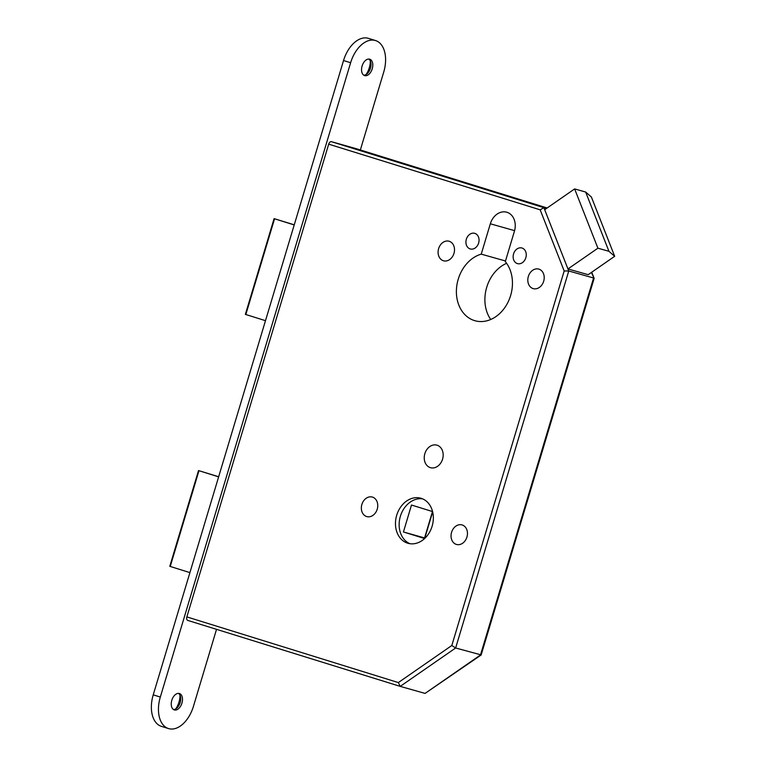<?xml version="1.0" encoding="UTF-8"?>
<svg xmlns="http://www.w3.org/2000/svg" width="767" height="767" viewBox="0 0 767 767"><rect width="100%" height="100%" fill="white"/><g stroke="black" fill="none" stroke-linecap="round" stroke-linejoin="round"><path stroke-width="1.15" d="M294.212 224.942L274.097 218.633L294.25 224.817M274.097 218.633L245.363 314.374L265.487 320.683M396.702 515.261A23.432 18.533 105.8 0 1 420.776 498.205A23.432 18.533 105.8 0 1 432.109 526.248A23.432 18.533 105.8 0 1 408.034 543.304A23.432 18.533 105.8 0 1 396.702 515.261M409.904 543.698A23.432 18.533 105.8 0 1 400.374 516.296A23.432 18.533 105.8 0 1 422.579 498.847M513.564 253.896A8.121 6.424 105.8 0 1 521.905 247.99A8.121 6.424 105.8 0 1 525.836 257.712A8.121 6.424 105.8 0 1 517.485 263.618A8.121 6.424 105.8 0 1 513.564 253.896M466.346 239.237A8.121 6.424 105.8 0 1 474.696 233.331A8.121 6.424 105.8 0 1 478.627 243.053A8.121 6.424 105.8 0 1 470.276 248.959A8.121 6.424 105.8 0 1 466.346 239.237M528.338 276.475A10.153 8.034 105.8 0 1 538.77 269.092A10.153 8.034 105.8 0 1 543.678 281.24A10.153 8.034 105.8 0 1 533.247 288.632A10.153 8.034 105.8 0 1 528.338 276.475M438.628 248.623A10.153 8.034 105.8 0 1 449.059 241.231A10.153 8.034 105.8 0 1 453.978 253.388A10.153 8.034 105.8 0 1 443.537 260.78A10.153 8.034 105.8 0 1 438.628 248.623M424.851 453.68A11.716 9.271 105.8 0 1 436.893 445.148A11.716 9.271 105.8 0 1 442.559 459.174A11.716 9.271 105.8 0 1 430.517 467.697A11.716 9.271 105.8 0 1 424.851 453.68M451.581 532.298A10.153 8.034 105.8 0 1 462.022 524.916A10.153 8.034 105.8 0 1 466.93 537.063A10.153 8.034 105.8 0 1 456.499 544.455A10.153 8.034 105.8 0 1 451.581 532.298M361.88 504.446A10.153 8.034 105.8 0 1 372.311 497.054A10.153 8.034 105.8 0 1 377.22 509.211A10.153 8.034 105.8 0 1 366.789 516.594A10.153 8.034 105.8 0 1 361.88 504.446M505.309 261.614A34.678 27.43 105.8 0 1 510.63 295.506A34.678 27.43 105.8 0 1 474.994 320.74A34.678 27.43 105.8 0 1 458.215 279.236A34.678 27.43 105.8 0 1 481.235 254.136L490.334 223.791A15.934 12.608 105.8 0 1 506.709 212.2A15.934 12.608 105.8 0 1 514.417 231.27L505.309 261.614M490.736 319.494A34.678 27.43 105.8 0 1 486.719 287.289A34.678 27.43 105.8 0 1 506.613 263.311M574.627 188.922L544.675 209.688L567.954 268.958L588.184 274.672L614.674 256.303L608.94 251.308L585.662 192.038L574.627 188.922L597.905 248.192L567.954 268.958L568.75 270.991L564.176 270.972L540.169 209.832L328.688 144.158A3.126 1.908 -72.7 0 1 331.421 141.684L543.88 207.656L540.169 209.832M591.395 272.448L594.128 278.421L481.177 654.913L455.646 647.99L400.221 686.379L425.081 693.406L480.468 654.999L593.572 277.999L568.75 270.991L455.646 647.99L451.821 645.498L564.176 270.972M546.526 208.403L543.88 207.656L544.675 209.688M189.909 572.623L169.785 566.314L198.509 470.564L218.672 476.748M424.697 538.463L432.665 511.905M424.832 538.012L403.423 531.962L424.611 538.539M432.578 511.579L411.495 505.031L403.423 531.962M424.563 537.935L432.483 511.551M198.509 470.564L218.633 476.873M400.192 686.369L187.79 620.417A3.126 1.908 -72.7 0 1 187.762 620.407A3.126 1.908 -72.7 0 1 186.851 616.908L328.688 144.158M356.243 148.702A3.126 1.908 -72.7 0 1 356.272 148.712L547.149 207.982L356.243 148.702L331.421 141.684M505.501 260.991L481.235 254.136M187.762 620.407L400.221 686.379L398.332 682.572L451.821 645.498M425.081 693.406L481.101 655.018M597.905 248.192L608.94 251.308M585.662 192.038L591.405 197.033L614.674 256.303M174.397 709.945A8.59 5.254 -72.7 0 1 174.32 709.926A8.59 5.254 -72.7 0 1 171.827 700.223A8.59 5.254 -72.7 0 1 179.334 693.493A8.59 5.254 -72.7 0 1 179.411 693.512A8.59 5.254 -72.7 0 1 181.904 703.214A8.59 5.254 -72.7 0 1 174.397 709.945M364.708 75.626A8.59 5.254 -72.7 0 1 364.622 75.607A8.59 5.254 -72.7 0 1 362.139 65.904A8.59 5.254 -72.7 0 1 369.636 59.174A8.59 5.254 -72.7 0 1 369.723 59.193A8.59 5.254 -72.7 0 1 372.206 68.896A8.59 5.254 -72.7 0 1 364.708 75.626M161.703 726.454A28.12 17.19 -72.7 0 1 161.444 726.378A28.12 17.19 -72.7 0 1 153.237 694.844L343.539 60.526A28.12 17.19 -72.7 0 1 368.428 38.35L375.514 40.546A28.12 17.19 -72.7 0 1 383.721 72.079L360.356 149.977M216.534 629.343L193.418 706.397A28.12 17.19 -72.7 0 1 168.788 728.65A28.12 17.19 -72.7 0 1 168.529 728.573A28.12 17.19 -72.7 0 1 160.322 697.05L350.624 62.721A28.12 17.19 -72.7 0 1 375.514 40.546M180.015 695.247A15.618 9.549 -72.7 0 1 175.796 708.842M370.317 60.929A15.618 9.549 -72.7 0 1 366.099 74.524M368.793 59.049A8.59 5.254 -72.7 0 1 370.892 62.846A8.59 5.254 -72.7 0 1 367.661 73.258A8.59 5.254 -72.7 0 1 363.779 75.204M178.49 693.368A8.59 5.254 -72.7 0 1 180.59 697.165A8.59 5.254 -72.7 0 1 177.359 707.586A8.59 5.254 -72.7 0 1 173.476 709.523M274.548 218.787L245.823 314.528M186.851 616.908L398.332 682.572M514.59 230.646L490.334 223.791M170.245 566.468L198.969 470.717M153.237 694.844L160.322 697.05M343.539 60.526L350.624 62.721M591.731 272.208L594.128 278.316M161.444 726.378L168.529 728.573"/></g></svg>

